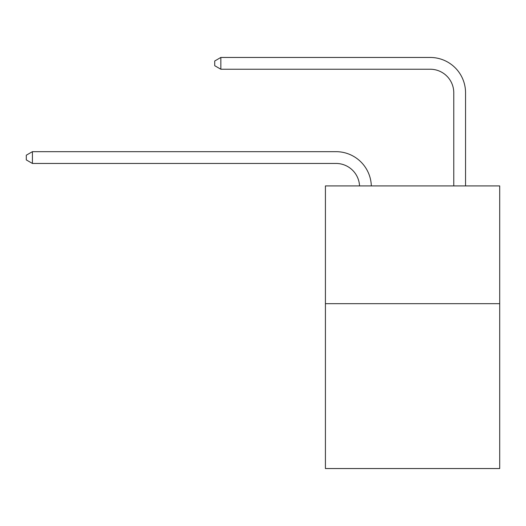 <?xml version="1.0" encoding="UTF-8"?>
<svg xmlns="http://www.w3.org/2000/svg" width="526" height="526" viewBox="0 0 526 526"><rect width="100%" height="100%" fill="white"/><g stroke="black" fill="none" stroke-linecap="round" stroke-linejoin="round"><path stroke-width="0.79" d="M499.7 303.673L499.7 468.541L325.416 468.541L325.416 185.915L499.7 185.915L499.7 303.673L325.416 303.673M359.541 185.915A23.552 23.552 0 0 0 336.009 163.448A23.552 23.552 0 0 1 359.541 185.915A23.552 23.552 0 0 0 336.009 163.448A23.552 23.552 0 0 1 359.541 185.915A23.552 23.552 0 0 0 336.009 163.448A23.552 23.552 0 0 1 359.541 185.915A23.552 23.552 0 0 0 336.009 163.448A23.552 23.552 0 0 1 359.541 185.915A23.552 23.552 0 0 0 336.009 163.448A23.552 23.552 0 0 1 359.541 185.915A23.552 23.552 0 0 0 336.009 163.448A23.552 23.552 0 0 1 359.541 185.915A23.552 23.552 0 0 0 336.009 163.448A23.552 23.552 0 0 1 359.541 185.915A23.552 23.552 0 0 0 336.009 163.448L32.421 163.448L26.3 159.911L26.3 155.203L32.421 151.666L336.009 151.666A35.327 35.327 0 0 1 371.323 185.915M453.774 185.915L453.774 92.786A23.552 23.552 0 0 0 430.222 69.235L220.841 69.235L214.72 65.704L214.72 60.99L220.841 57.459L430.222 57.459A35.327 35.327 0 0 1 465.549 92.786L465.549 185.915M32.421 151.666L336.009 151.666L32.421 151.666L336.009 151.666L32.421 151.666L336.009 151.666L32.421 151.666L336.009 151.666L32.421 151.666L336.009 151.666L32.421 151.666L336.009 151.666L32.421 151.666L336.009 151.666L32.421 151.666L32.421 163.448M453.774 92.786A23.552 23.552 0 0 0 430.222 69.235A23.552 23.552 0 0 1 453.774 92.786A23.552 23.552 0 0 0 430.222 69.235A23.552 23.552 0 0 1 453.774 92.786A23.552 23.552 0 0 0 430.222 69.235A23.552 23.552 0 0 1 453.774 92.786A23.552 23.552 0 0 0 430.222 69.235A23.552 23.552 0 0 1 453.774 92.786A23.552 23.552 0 0 0 430.222 69.235A23.552 23.552 0 0 1 453.774 92.786A23.552 23.552 0 0 0 430.222 69.235A23.552 23.552 0 0 1 453.774 92.786A23.552 23.552 0 0 0 430.222 69.235A23.552 23.552 0 0 1 453.774 92.786M220.841 57.459L430.222 57.459L220.841 57.459L430.222 57.459L220.841 57.459L430.222 57.459L220.841 57.459L430.222 57.459L220.841 57.459L430.222 57.459L220.841 57.459L430.222 57.459L220.841 57.459L430.222 57.459L220.841 57.459L220.841 69.235"/></g></svg>
